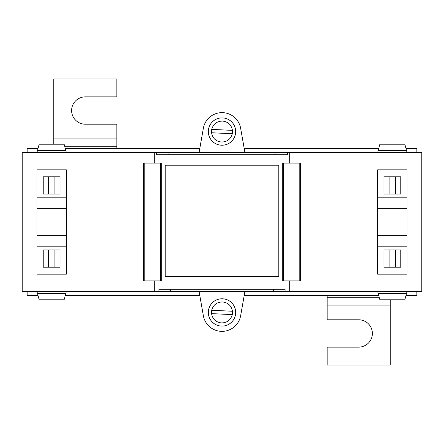 <?xml version="1.0" encoding="UTF-8"?>
<svg xmlns="http://www.w3.org/2000/svg" width="444" height="444" viewBox="0 0 444 444"><rect width="100%" height="100%" fill="white"/><g stroke="black" fill="none" stroke-linecap="round" stroke-linejoin="round"><path stroke-width="0.67" d="M36.924 274.159L66.367 274.159L66.367 246.187L36.924 246.187L36.924 169.841L66.367 169.841L66.367 274.159L36.924 274.159M154.701 291.403L22.2 291.403L22.2 152.597L154.701 152.597L154.701 163.109L143.628 163.109L143.628 280.891L154.701 280.891L154.701 291.403L170.585 291.403L170.585 289.299M289.299 291.403L421.8 291.403L421.8 152.597L289.299 152.597L289.299 163.109L282.29 163.109L282.29 280.891L289.299 280.891L289.299 291.403L285.098 291.403L285.098 289.299L158.902 289.299L158.902 291.403M289.299 152.597L287.423 152.597L287.423 154.701L156.577 154.701L156.577 152.597L154.701 152.597M154.701 280.891L161.71 280.891L161.71 163.109L154.701 163.109M278.788 165.212L278.788 276.684L165.212 276.684L165.212 165.212L278.788 165.212M170.585 291.403L273.415 291.403L273.415 289.299M273.415 291.403L285.098 291.403M244.927 291.403L240.642 315.723A18.931 18.931 0 0 1 203.358 315.723L199.073 291.403M416.861 291.403L416.861 295.61L405.949 295.61M378.76 295.61L244.189 295.61M27.14 291.403L27.14 295.61L38.051 295.61M199.811 295.61L65.24 295.61M208.33 312.437A13.67 13.67 0 0 0 222 326.107A13.67 13.67 0 0 0 235.67 312.437A13.67 13.67 0 0 0 222 298.768A13.67 13.67 0 0 0 208.33 312.437M377.633 274.159L377.633 169.841L407.076 169.841L407.076 274.159L407.076 246.187L377.633 246.187L377.633 274.159L407.076 274.159L377.633 274.159M168.981 154.701L168.981 152.597L156.577 152.597M275.019 154.701L275.019 152.597L168.981 152.597M287.423 152.597L275.019 152.597M199.073 152.597L203.358 128.277A18.931 18.931 0 0 1 240.642 128.277L244.927 152.597M199.811 148.39L65.24 148.39M38.051 148.39L27.14 148.39L27.14 152.597M405.949 148.39L416.861 148.39L416.861 152.597M378.76 148.39L244.189 148.39M208.33 131.563A13.67 13.67 0 0 0 222 145.232A13.67 13.67 0 0 0 235.67 131.563A13.67 13.67 0 0 0 222 117.893A13.67 13.67 0 0 0 208.33 131.563M289.299 280.891L300.372 280.891L300.372 163.109L289.299 163.109M66.367 197.813L66.367 169.841L36.924 169.841L36.924 197.813L66.367 197.813M36.924 152.597L37.485 150.494L65.801 150.494L66.367 152.597M37.485 150.494L39.177 144.183L64.114 144.183L65.801 150.494M60.057 194.022L43.229 194.022L43.229 176.79L60.057 176.79L60.057 194.022M36.924 208.33L66.367 208.33M66.367 235.67L36.924 235.67M60.057 267.21L60.057 249.978L43.229 249.978L43.229 267.21L60.057 267.21M66.367 291.403L65.801 293.506L37.485 293.506L39.177 299.817L64.114 299.817L65.801 293.506M36.924 291.403L37.485 293.506M54.906 176.79L54.906 194.022M48.379 176.79L48.379 194.022M54.906 249.978L54.906 267.21M48.379 249.978L48.379 267.21M407.076 197.813L407.076 169.841L377.633 169.841L377.633 197.813L407.076 197.813M377.633 152.597L378.199 150.494L406.515 150.494L407.076 152.597M378.199 150.494L379.886 144.183L404.823 144.183L406.515 150.494M400.771 194.022L383.943 194.022L383.943 176.79L400.771 176.79L400.771 194.022M377.633 208.33L407.076 208.33M407.076 235.67L377.633 235.67M400.771 267.21L400.771 249.978L383.943 249.978L383.943 267.21L400.771 267.21M407.076 291.403L406.515 293.506L378.199 293.506L379.886 299.817L404.823 299.817L406.515 293.506M377.633 291.403L378.199 293.506M395.621 176.79L395.621 194.022M389.094 176.79L389.094 194.022M395.621 249.978L395.621 267.21M389.094 249.978L389.094 267.21M211.549 313.619C212.593 319.153 215.912 322.261 221.501 322.938C227.123 322.794 230.719 320.019 232.29 314.613L211.549 313.619A10.517 10.517 0 0 1 211.71 310.262L232.451 311.25C231.407 305.722 228.088 302.614 222.5 301.931C216.877 302.075 213.281 304.856 211.71 310.262M232.29 314.613A10.517 10.517 0 0 0 232.451 311.25M211.549 132.75C212.593 138.278 215.912 141.386 221.501 142.069C227.123 141.925 230.719 139.144 232.29 133.738L211.549 132.75A10.517 10.517 0 0 1 211.71 129.387L232.451 130.381C231.407 124.847 228.088 121.739 222.5 121.062C216.877 121.206 213.281 123.981 211.71 129.387M232.29 133.738A10.517 10.517 0 0 0 232.451 130.381M390.254 299.817L390.254 365.012L327.156 365.012L327.156 347.136L358.708 347.136A13.67 13.67 0 0 0 372.377 333.466A13.67 13.67 0 0 0 358.708 319.797L327.156 319.797L327.156 305.056L390.254 305.056M327.156 295.61L327.156 305.056M53.746 144.183L53.746 78.988L116.844 78.988L116.844 96.864L85.292 96.864A13.67 13.67 0 0 0 71.623 110.534A13.67 13.67 0 0 0 85.292 124.203L116.844 124.203L116.844 138.944L53.746 138.944M116.844 148.39L116.844 138.944M144.788 280.891L144.788 163.109M299.212 280.891L299.212 163.109M283.594 280.891L283.594 163.109M160.406 280.891L160.406 163.109M327.156 297.691L379.32 297.691M116.844 146.309L64.68 146.309"/></g></svg>
